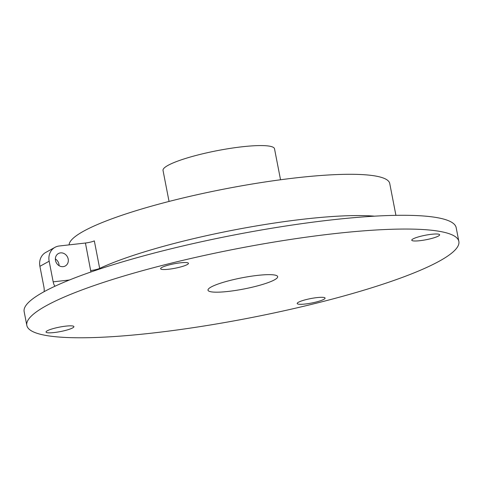 <?xml version="1.0" encoding="UTF-8"?>
<svg xmlns="http://www.w3.org/2000/svg" width="483" height="483" viewBox="0 0 483 483"><rect width="100%" height="100%" fill="white"/><g stroke="black" fill="none" stroke-linecap="round" stroke-linejoin="round"><path stroke-width="0.72" d="M55.364 258.973A7.1 6.279 -118.9 0 1 59.071 265.674M63.182 266.64A7.1 6.279 61.1 0 0 65.277 265.976A7.1 6.279 61.1 0 0 67.855 257.856A7.1 6.279 61.1 0 0 60.508 252.887A7.1 6.279 61.1 0 0 58.413 253.551A7.1 6.279 61.1 0 0 55.835 261.671A7.1 6.279 61.1 0 0 63.182 266.64M257.306 275.419A35.494 5.675 -11 0 1 277.677 276.644A35.494 5.675 -11 0 1 228.368 291.412A35.494 5.675 -11 0 1 207.998 290.186A35.494 5.675 -11 0 1 257.306 275.419M169.05 201.441L163.025 170.439A56.789 9.08 -11 0 1 241.917 146.808A56.789 9.08 -11 0 1 274.513 148.764L280.545 179.773M180.328 262.83A14.194 2.27 -11 0 1 188.473 263.32A14.194 2.27 -11 0 1 168.754 269.224A14.194 2.27 -11 0 1 160.604 268.735A14.194 2.27 -11 0 1 180.328 262.83M431.488 234.291A14.194 2.27 -11 0 1 439.639 234.78A14.194 2.27 -11 0 1 419.914 240.691A14.194 2.27 -11 0 1 411.764 240.202A14.194 2.27 -11 0 1 431.488 234.291M316.92 297.606A14.194 2.27 -11 0 1 325.071 298.096A14.194 2.27 -11 0 1 305.347 304A14.194 2.27 -11 0 1 297.196 303.511A14.194 2.27 -11 0 1 316.92 297.606M65.76 326.14A14.194 2.27 -11 0 1 73.911 326.629A14.194 2.27 -11 0 1 54.187 332.539A14.194 2.27 -11 0 1 46.036 332.05A14.194 2.27 -11 0 1 65.76 326.14M26.825 325.403L24.15 311.644A220.055 35.181 -11 0 1 329.853 220.091A220.055 35.181 -11 0 1 456.175 227.668L458.85 241.428A220.055 35.181 -11 0 1 153.147 332.98A220.055 35.181 -11 0 1 26.825 325.403A220.055 35.181 -11 0 1 332.527 233.85A220.055 35.181 -11 0 1 458.85 241.428M69.123 244.875A163.266 26.106 -11 0 1 296.013 177.853A163.266 26.106 -11 0 1 389.733 183.48L395.927 215.352M54.965 286.238A7.1 3.103 83.5 0 1 53.172 281.843L49.157 261.206A14.194 12.564 61.1 0 1 54.977 247.338A14.194 12.564 61.1 0 1 59.174 246.004L85.437 243.021A7.1 1.135 169 0 0 94.324 240.878L99.673 268.397A163.266 26.106 -11 0 1 304.036 219.125A163.266 26.106 -11 0 1 374.56 216.173M90.925 271.989L85.437 243.021M44.104 291.684A7.1 3.103 83.5 0 0 43.911 286.956L39.902 266.32A14.194 12.564 -118.9 0 1 45.722 252.452L54.977 247.338M53.172 281.843L69.461 279.989M49.157 261.206L39.902 266.32M90.786 270.534A7.1 1.135 169 0 0 99.673 268.397"/></g></svg>
